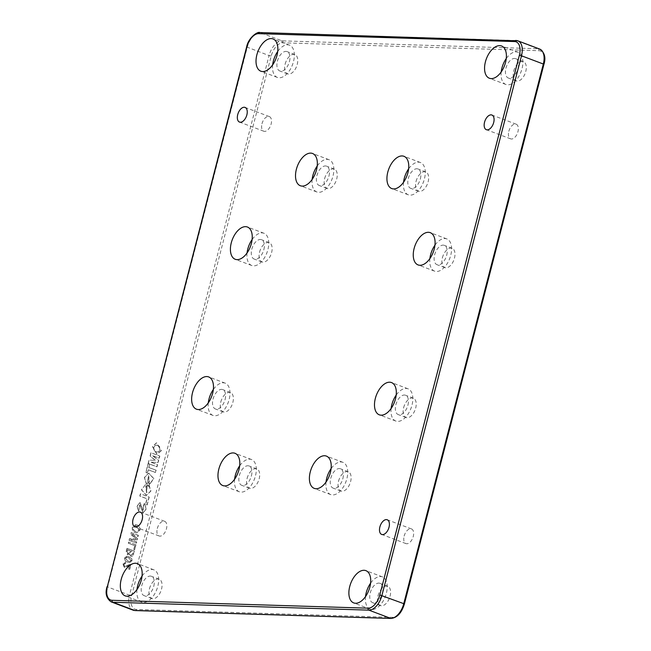 <?xml version="1.0" encoding="UTF-8"?>
<svg xmlns="http://www.w3.org/2000/svg" width="651" height="651" viewBox="0 0 651 651"><rect width="100%" height="100%" fill="white"/><g stroke="black" fill="none" stroke-linecap="round" stroke-linejoin="round"><path stroke-width="0.49" stroke-dasharray="3.25 2.44" d="M157.265 445.374C161.228 445.414 160.561 453.242 156.639 451.81C152.659 451.867 153.392 443.901 157.265 445.374L157.078 445.365C161.041 445.414 160.382 453.234 156.452 451.802C152.472 451.859 153.205 443.892 157.078 445.365M161.171 450.695L156.932 454.349L152.375 446.496L156.484 442.851L161.171 450.695M161.35 450.704L157.111 454.349L152.554 446.496L156.663 442.851L161.35 450.704M234.612 479.234A17.243 9.692 -69.3 0 0 239.299 491.774A17.243 9.692 -69.3 0 0 255.444 475.954A17.243 9.692 -69.3 0 0 251.481 459.508A17.243 9.692 -69.3 0 0 239.674 465.823M251.424 475.824A10.343 5.818 -69.3 0 0 249.04 465.961A10.343 5.818 -69.3 0 0 239.356 475.458A10.343 5.818 -69.3 0 0 241.741 485.32A10.343 5.818 -69.3 0 0 251.424 475.824M247.12 478.387A10.343 5.818 110.7 0 1 256.803 468.891A10.343 5.818 110.7 0 1 259.188 478.754A10.343 5.818 110.7 0 1 249.504 488.25A10.343 5.818 110.7 0 1 247.12 478.387M208.287 402.871A17.243 9.692 -69.3 0 0 212.975 415.411A17.243 9.692 -69.3 0 0 229.119 399.592A17.243 9.692 -69.3 0 0 225.156 383.146A17.243 9.692 -69.3 0 0 213.349 389.469M225.1 399.47A10.343 5.818 -69.3 0 0 222.715 389.599A10.343 5.818 -69.3 0 0 213.032 399.096A10.343 5.818 -69.3 0 0 215.408 408.958A10.343 5.818 -69.3 0 0 225.1 399.47M220.795 402.025A10.343 5.818 110.7 0 1 230.478 392.529A10.343 5.818 110.7 0 1 232.863 402.399A10.343 5.818 110.7 0 1 223.179 411.888A10.343 5.818 110.7 0 1 220.795 402.025M326.029 482.049A17.243 9.692 -69.3 0 0 330.716 494.597A17.243 9.692 -69.3 0 0 346.861 478.77A17.243 9.692 -69.3 0 0 342.898 462.324A17.243 9.692 -69.3 0 0 331.09 468.647M342.841 478.648A10.343 5.818 -69.3 0 0 340.465 468.777A10.343 5.818 -69.3 0 0 330.773 478.273A10.343 5.818 -69.3 0 0 333.157 488.144A10.343 5.818 -69.3 0 0 342.841 478.648M338.536 481.203A10.343 5.818 110.7 0 1 348.228 471.715A10.343 5.818 110.7 0 1 350.604 481.577A10.343 5.818 110.7 0 1 340.921 491.074A10.343 5.818 110.7 0 1 338.536 481.203M247.055 252.97A17.243 9.692 -69.3 0 0 251.742 265.51A17.243 9.692 -69.3 0 0 267.886 249.691A17.243 9.692 -69.3 0 0 263.924 233.245A17.243 9.692 -69.3 0 0 252.116 239.56M263.867 249.561A10.343 5.818 -69.3 0 0 261.482 239.698A10.343 5.818 -69.3 0 0 251.799 249.195A10.343 5.818 -69.3 0 0 254.183 259.057A10.343 5.818 -69.3 0 0 263.867 249.561M259.562 252.124A10.343 5.818 110.7 0 1 269.245 242.628A10.343 5.818 110.7 0 1 271.63 252.49A10.343 5.818 110.7 0 1 261.946 261.987A10.343 5.818 110.7 0 1 259.562 252.124M429.888 258.602A17.243 9.692 -69.3 0 0 434.583 271.15A17.243 9.692 -69.3 0 0 450.728 255.322A17.243 9.692 -69.3 0 0 446.757 238.884A17.243 9.692 -69.3 0 0 434.949 245.199M446.7 255.2A10.343 5.818 -69.3 0 0 444.324 245.337A10.343 5.818 -69.3 0 0 434.632 254.826A10.343 5.818 -69.3 0 0 437.016 264.697A10.343 5.818 -69.3 0 0 446.7 255.2M442.395 257.763A10.343 5.818 110.7 0 1 452.087 248.267A10.343 5.818 110.7 0 1 454.463 258.13A10.343 5.818 110.7 0 1 444.779 267.626A10.343 5.818 110.7 0 1 442.395 257.763M391.121 408.511A17.243 9.692 -69.3 0 0 395.816 421.051A17.243 9.692 -69.3 0 0 411.961 405.231A17.243 9.692 -69.3 0 0 407.99 388.785A17.243 9.692 -69.3 0 0 396.182 395.1M407.933 405.101A10.343 5.818 -69.3 0 0 405.557 395.238A10.343 5.818 -69.3 0 0 395.865 404.735A10.343 5.818 -69.3 0 0 398.249 414.597A10.343 5.818 -69.3 0 0 407.933 405.101M403.628 407.664A10.343 5.818 110.7 0 1 413.32 398.168A10.343 5.818 110.7 0 1 415.696 408.039A10.343 5.818 110.7 0 1 406.012 417.527A10.343 5.818 110.7 0 1 403.628 407.664M403.563 182.247A17.243 9.692 -69.3 0 0 408.258 194.787A17.243 9.692 -69.3 0 0 424.403 178.968A17.243 9.692 -69.3 0 0 420.432 162.522A17.243 9.692 -69.3 0 0 408.625 168.837M420.375 178.838A10.343 5.818 -69.3 0 0 417.999 168.975A10.343 5.818 -69.3 0 0 408.307 178.472A10.343 5.818 -69.3 0 0 410.691 188.334A10.343 5.818 -69.3 0 0 420.375 178.838M416.07 181.401A10.343 5.818 110.7 0 1 425.762 171.905A10.343 5.818 110.7 0 1 428.138 181.767A10.343 5.818 110.7 0 1 418.455 191.264A10.343 5.818 110.7 0 1 416.07 181.401M312.146 179.424A17.243 9.692 -69.3 0 0 316.834 191.972A17.243 9.692 -69.3 0 0 332.978 176.144A17.243 9.692 -69.3 0 0 329.015 159.707A17.243 9.692 -69.3 0 0 317.208 166.021M328.958 176.022A10.343 5.818 -69.3 0 0 326.582 166.16A10.343 5.818 -69.3 0 0 316.891 175.648A10.343 5.818 -69.3 0 0 319.275 185.519A10.343 5.818 -69.3 0 0 328.958 176.022M324.654 178.577A10.343 5.818 110.7 0 1 334.345 169.089A10.343 5.818 110.7 0 1 336.722 178.952A10.343 5.818 110.7 0 1 327.038 188.448A10.343 5.818 110.7 0 1 324.654 178.577M365.52 596.593A17.243 9.692 -69.3 0 0 370.207 609.133A17.243 9.692 -69.3 0 0 386.352 593.313A17.243 9.692 -69.3 0 0 382.389 576.867A17.243 9.692 -69.3 0 0 370.574 583.19M382.332 593.191A10.343 5.818 -69.3 0 0 379.948 583.32A10.343 5.818 -69.3 0 0 370.264 592.817A10.343 5.818 -69.3 0 0 372.641 602.68A10.343 5.818 -69.3 0 0 382.332 593.191M378.028 595.746A10.343 5.818 110.7 0 1 387.711 586.25A10.343 5.818 110.7 0 1 390.095 596.121A10.343 5.818 110.7 0 1 380.404 605.609A10.343 5.818 110.7 0 1 378.028 595.746M136.97 589.546A17.243 9.692 -69.3 0 0 141.666 602.085A17.243 9.692 -69.3 0 0 157.811 586.266A17.243 9.692 -69.3 0 0 153.839 569.82A17.243 9.692 -69.3 0 0 142.032 576.135M153.782 586.144A10.343 5.818 -69.3 0 0 151.406 576.273A10.343 5.818 -69.3 0 0 141.715 585.77A10.343 5.818 -69.3 0 0 144.099 595.632A10.343 5.818 -69.3 0 0 153.782 586.144M149.478 588.699A10.343 5.818 110.7 0 1 159.169 579.203A10.343 5.818 110.7 0 1 161.546 589.074A10.343 5.818 110.7 0 1 151.862 598.562A10.343 5.818 110.7 0 1 149.478 588.699M272.663 64.88A17.243 9.692 -69.3 0 0 277.35 77.428A17.243 9.692 -69.3 0 0 293.495 61.601A17.243 9.692 -69.3 0 0 289.524 45.163A17.243 9.692 -69.3 0 0 277.717 51.478M289.467 61.479A10.343 5.818 -69.3 0 0 287.091 51.616A10.343 5.818 -69.3 0 0 277.407 61.113A10.343 5.818 -69.3 0 0 279.784 70.975A10.343 5.818 -69.3 0 0 289.467 61.479M285.171 64.042A10.343 5.818 110.7 0 1 294.854 54.546A10.343 5.818 110.7 0 1 297.238 64.408A10.343 5.818 110.7 0 1 287.547 73.905A10.343 5.818 110.7 0 1 285.171 64.042M501.205 71.927A17.243 9.692 -69.3 0 0 505.892 84.475A17.243 9.692 -69.3 0 0 522.037 68.656A17.243 9.692 -69.3 0 0 518.074 52.21A17.243 9.692 -69.3 0 0 506.266 58.525M518.017 68.526A10.343 5.818 -69.3 0 0 515.633 58.663A10.343 5.818 -69.3 0 0 505.949 68.16A10.343 5.818 -69.3 0 0 508.325 78.022A10.343 5.818 -69.3 0 0 518.017 68.526M513.712 71.089A10.343 5.818 110.7 0 1 523.396 61.593A10.343 5.818 110.7 0 1 525.78 71.455A10.343 5.818 110.7 0 1 516.097 80.952A10.343 5.818 110.7 0 1 513.712 71.089M261.979 123.763A7.836 4.402 110.7 0 1 269.319 116.57A7.836 4.402 110.7 0 1 271.125 124.048A7.836 4.402 110.7 0 1 263.785 131.233A7.836 4.402 110.7 0 1 261.979 123.763M157.306 528.498A7.836 4.402 110.7 0 1 164.646 521.305A7.836 4.402 110.7 0 1 166.453 528.783A7.836 4.402 110.7 0 1 159.113 535.976A7.836 4.402 110.7 0 1 157.306 528.498M404.141 536.115A7.836 4.402 110.7 0 1 411.473 528.921A7.836 4.402 110.7 0 1 413.279 536.391A7.836 4.402 110.7 0 1 405.939 543.585A7.836 4.402 110.7 0 1 404.141 536.115M508.813 131.372A7.836 4.402 110.7 0 1 516.145 124.178A7.836 4.402 110.7 0 1 517.952 131.657A7.836 4.402 110.7 0 1 510.612 138.85A7.836 4.402 110.7 0 1 508.813 131.372M149.03 497.071L147.004 504.907L145.49 504.338L146.931 498.78L139.778 496.078L140.372 493.808L149.217 497.079L147.191 504.916L145.678 504.346L147.11 498.78L139.965 496.086L140.551 493.808L149.217 497.079M155.971 470.225L155.386 472.504L148.151 469.77L147.297 473.049L145.808 472.488L148.086 463.65L149.584 464.212L148.737 467.499L156.159 470.234L155.573 472.504L148.33 469.778L147.484 473.057L145.987 472.496L148.273 463.658L149.771 464.22L148.916 467.499L156.159 470.234M159.641 456.058L159.088 458.174L152.318 455.619L158.527 460.363L157.973 462.495L150.633 462.137L157.404 464.692L156.858 466.8L148.127 463.504L148.998 460.135L155.402 460.371L150.031 456.131L150.902 452.762L159.821 456.066L159.275 458.182L152.497 455.627L158.706 460.371L158.16 462.503L150.812 462.145L157.591 464.7L157.046 466.808L148.306 463.512L149.185 460.135L155.589 460.379L150.218 456.131L151.089 452.77L159.821 456.066M143.464 505.729L144.205 503.573L144.75 503.898L146.076 509.033L142.919 512.882L139.656 504.72L138.573 511.035L136.905 506.34L139.892 502.507L143.017 510.522L144.205 503.573M146.833 486.411L147.948 485.54L149.095 486.647L148.802 484.759L150.723 491.082L146.345 495.273L141.405 489.812L146.174 483.791L147.102 484.702L146.744 486.378L145.718 486.175L146.589 492.831L146.833 486.411L148.127 485.548L149.282 486.655L148.802 484.759M148.444 483.424L147.956 481.927L149.323 482.253L148.452 475.588L147.427 483.53L146.215 483.652L144.376 477.395L148.64 473.187L153.709 478.648L149.079 484.686L150.015 483.278L148.444 483.424L147.956 481.927M138.028 536.538L138.321 535.391L131.046 532.64L130.599 534.365L136.222 538.833L129.492 538.646L129.044 540.371L136.328 543.113L136.62 541.957L130.469 539.638L137.174 539.85L137.483 538.654L131.868 534.219L138.028 536.538L138.321 535.391M138.508 535.391L131.225 532.648L130.786 534.373L136.409 538.841L129.492 538.646M133.488 554.099L134.269 551.072L126.994 548.321L126.213 551.324L127.417 554.685L129.297 554.05L130.631 556.279L131.486 556.418L130.631 556.279C132.112 556.662 133.056 555.93 133.488 554.099L134.269 551.072M129.59 565.206L128.597 569.055L129.525 569.405L130.867 564.214L124.561 566.264L123.755 564.409L125.44 563.432L125.61 562.358L124.976 562.261L125.798 562.366L122.909 564.116L124.284 567.298L125.016 567.444L124.284 567.298L129.769 565.206L128.597 569.055M128.776 569.055L129.712 569.413L131.054 564.222L125.163 566.354L124.561 566.264L123.755 564.409M123.934 564.417L125.619 563.44L124.959 563.327L125.619 563.44L125.798 562.366L122.909 564.116M131.632 558.68L128.857 556.751L126.79 556.263L124.487 558.013C124.455 560.267 125.456 561.618 127.49 562.057L129.582 562.537L131.86 560.788L131.819 558.688L128.857 556.751M134.594 549.802L135.88 544.846L128.597 542.096L128.304 543.251L134.741 545.676L133.756 549.485L134.594 549.802L135.88 544.846M139.778 530.174C140.095 527.587 139.208 525.878 137.109 525.056L135.522 524.714L132.308 527.367C131.99 530.012 132.918 531.737 135.082 532.518L136.507 532.819L139.957 530.183C140.282 527.595 139.387 525.886 137.288 525.064L137.109 525.056M123.088 564.116L124.471 567.306L127.84 566.24M128.019 566.248L129.769 565.206M129.044 556.751L126.978 556.263L124.487 558.013M124.666 558.013C124.634 560.275 125.635 561.618 127.669 562.057L127.49 562.057M127.669 562.057L129.761 562.545L131.86 560.788M132.039 560.796L131.819 558.688M125.513 558.322L126.864 557.321L126.115 557.386L128.589 557.785L131.014 560.478L129.63 561.487L127.751 561.016L125.326 558.314L126.115 557.386L128.768 557.793L131.201 560.478L129.809 561.496L127.938 561.024L125.326 558.314M134.448 551.08L126.994 548.321M127.173 548.329L126.4 551.332L127.596 554.693L129.297 554.05M129.484 554.058L130.818 556.288C132.291 556.662 133.243 555.938 133.667 554.107M130.346 552.699L130.794 550.958L133.317 551.91L132.609 554.473L131.103 555.124L130.159 552.699L130.615 550.958L133.129 551.91L132.43 554.473L130.916 555.124L130.159 552.699M131.551 555.222L130.916 555.124L131.551 555.222M127.327 551.307L127.718 549.802L129.956 550.64L129.199 553.187L127.987 553.57L127.14 551.299L127.531 549.794L129.769 550.64L129.02 553.187L127.808 553.57L127.14 551.299M128.402 553.659L127.808 553.57L128.402 553.659M136.059 544.846L128.597 542.096M128.784 542.104L128.304 543.251M128.483 543.251L134.741 545.676M134.92 545.684L133.756 549.485M133.943 549.493L134.781 549.81M129.679 538.654L129.044 540.371M129.232 540.371L136.328 543.113M136.507 543.121L136.62 541.957M136.808 541.966L130.469 539.638M130.648 539.638L137.174 539.85M137.353 539.85L137.483 538.654M137.662 538.662L131.868 534.219M132.047 534.219L138.207 536.546M137.288 525.064L135.709 524.722L132.308 527.367M132.495 527.367C132.169 530.02 133.097 531.737 135.27 532.526L135.082 532.518M135.27 532.526L136.694 532.827L139.957 530.183M135.554 531.371C133.927 530.858 133.178 529.637 133.333 527.692L135.538 525.886L137.003 526.22L139.119 529.857L136.832 531.647L135.375 531.362C133.74 530.858 132.999 529.629 133.146 527.684L135.359 525.886L136.824 526.211L138.94 529.857L136.645 531.639L135.375 531.362M148.135 481.927L149.51 482.253L148.64 475.596L147.614 483.538L146.402 483.66L144.555 477.403L148.819 473.196L153.896 478.656L149.266 484.694L150.194 483.286L148.631 483.433M148.989 484.767L150.91 491.09L146.524 495.281L141.584 489.812L146.084 483.783L147.289 484.71L146.744 486.378M146.923 486.378L145.897 486.175L146.768 492.84L147.012 486.411M144.929 503.907L146.263 509.041L143.106 512.89L139.835 504.728L138.753 511.035L137.092 506.348L140.079 502.515L143.196 510.53L143.643 505.737M246.631 46.962L269.075 55.571L129.508 595.217L107.675 586.974L247.234 47.328A15.673 8.813 110.7 0 1 260.254 32.615L516.227 40.508L538.06 48.752L282.086 40.858L260.254 32.615A1.571 1.269 -88.2 0 0 259.92 32.55M131.632 595.706L271.198 56.051A14.11 7.934 110.7 0 1 282.916 42.82L538.89 50.705A14.11 7.934 110.7 0 1 543.626 64.457L404.059 604.104A14.11 7.934 110.7 0 1 392.341 617.343L136.376 609.45A14.11 7.934 110.7 0 1 131.632 595.706L129.508 595.217A15.673 8.813 -69.3 0 0 133.113 610.166M111.28 601.923A15.673 8.813 110.7 0 1 107.675 586.974L107.073 586.608M282.916 42.82A1.571 1.269 -88.2 0 0 282.086 40.858A15.673 8.813 -69.3 0 0 269.075 55.571L271.198 56.051M539.72 49.077A15.673 8.813 -69.3 0 0 538.06 48.752A1.571 1.269 -88.2 0 1 538.89 50.705M392.341 617.343A1.571 1.269 -88.2 0 1 391.08 618.45M136.376 609.45A1.571 1.269 -88.2 0 1 135.115 610.557M251.481 459.508L234.978 453.283M256.803 468.891L249.04 465.961M225.156 383.146L208.654 376.921M230.478 392.529L222.715 389.599M342.898 462.324L326.403 456.099M348.228 471.715L340.465 468.777M263.924 233.245L247.421 227.02M269.245 242.628L261.482 239.698M446.757 238.884L430.262 232.659M452.087 248.267L444.324 245.337M407.99 388.785L391.495 382.56M413.32 398.168L405.557 395.238M420.432 162.522L403.937 156.297M425.762 171.905L417.999 168.975M329.015 159.707L312.521 153.473M334.345 169.089L326.582 166.16M382.389 576.867L365.886 570.642M387.711 586.25L379.948 583.32M153.839 569.82L137.345 563.595M159.169 579.203L151.406 576.273M289.524 45.163L273.029 38.938M294.854 54.546L287.091 51.616M518.074 52.21L501.571 45.985M523.396 61.593L515.633 58.663M269.319 116.57L245.061 107.415M164.646 521.305L140.388 512.15M411.473 528.921L387.215 519.767M516.145 124.178L491.887 115.024M510.612 138.85L486.354 129.695M405.939 543.585L381.681 534.43M159.113 535.976L134.855 526.822M263.785 131.233L239.527 122.079M516.097 80.952L508.325 78.022M505.892 84.475L489.397 78.25M287.547 73.905L279.784 70.975M277.35 77.428L260.848 71.203M151.862 598.562L144.099 595.632M141.666 602.085L125.163 595.86M380.404 605.609L372.641 602.68M370.207 609.133L353.713 602.907M327.038 188.448L319.275 185.519M316.834 191.972L300.339 185.747M418.455 191.264L410.691 188.334M408.258 194.787L391.756 188.562M406.012 417.527L398.249 414.597M395.816 421.051L379.313 414.825M444.779 267.626L437.016 264.697M434.583 271.15L418.08 264.924M261.946 261.987L254.183 259.057M251.742 265.51L235.247 259.285M340.921 491.074L333.157 488.144M330.716 494.597L314.221 488.364M223.179 411.888L215.408 408.958M212.975 415.411L196.48 409.186M249.504 488.25L241.741 485.32M239.299 491.774L222.805 485.548"/><path stroke-width="0.98" d="M238.95 469.729A17.243 9.692 -69.3 0 0 234.978 453.283A17.243 9.692 -69.3 0 0 218.834 469.102A17.243 9.692 -69.3 0 0 222.805 485.548A17.243 9.692 -69.3 0 0 238.95 469.729M239.674 465.823A17.243 9.692 -69.3 0 0 235.336 475.328A17.243 9.692 -69.3 0 0 234.612 479.234M212.625 393.367A17.243 9.692 -69.3 0 0 208.654 376.921A17.243 9.692 -69.3 0 0 192.509 392.74A17.243 9.692 -69.3 0 0 196.48 409.186A17.243 9.692 -69.3 0 0 212.625 393.367M213.349 389.469A17.243 9.692 -69.3 0 0 209.012 398.973A17.243 9.692 -69.3 0 0 208.287 402.871M330.366 472.545A17.243 9.692 -69.3 0 0 326.403 456.099A17.243 9.692 -69.3 0 0 310.258 471.926A17.243 9.692 -69.3 0 0 314.221 488.364A17.243 9.692 -69.3 0 0 330.366 472.545M331.09 468.647A17.243 9.692 -69.3 0 0 326.753 478.151A17.243 9.692 -69.3 0 0 326.029 482.049M251.392 243.458A17.243 9.692 -69.3 0 0 247.421 227.02A17.243 9.692 -69.3 0 0 231.276 242.839A17.243 9.692 -69.3 0 0 235.247 259.285A17.243 9.692 -69.3 0 0 251.392 243.458M252.116 239.56A17.243 9.692 -69.3 0 0 247.779 249.064A17.243 9.692 -69.3 0 0 247.055 252.97M434.225 249.097A17.243 9.692 -69.3 0 0 430.262 232.659A17.243 9.692 -69.3 0 0 414.117 248.479A17.243 9.692 -69.3 0 0 418.08 264.924A17.243 9.692 -69.3 0 0 434.225 249.097M434.949 245.199A17.243 9.692 -69.3 0 0 430.612 254.704A17.243 9.692 -69.3 0 0 429.888 258.602M395.458 399.006A17.243 9.692 -69.3 0 0 391.495 382.56A17.243 9.692 -69.3 0 0 375.35 398.379A17.243 9.692 -69.3 0 0 379.313 414.825A17.243 9.692 -69.3 0 0 395.458 399.006M396.182 395.1A17.243 9.692 -69.3 0 0 391.845 404.605A17.243 9.692 -69.3 0 0 391.121 408.511M407.9 172.735A17.243 9.692 -69.3 0 0 403.937 156.297A17.243 9.692 -69.3 0 0 387.793 172.116A17.243 9.692 -69.3 0 0 391.756 188.562A17.243 9.692 -69.3 0 0 407.9 172.735M408.625 168.837A17.243 9.692 -69.3 0 0 404.287 178.341A17.243 9.692 -69.3 0 0 403.563 182.247M316.484 169.919A17.243 9.692 -69.3 0 0 312.521 153.473A17.243 9.692 -69.3 0 0 296.376 169.301A17.243 9.692 -69.3 0 0 300.339 185.747A17.243 9.692 -69.3 0 0 316.484 169.919M317.208 166.021A17.243 9.692 -69.3 0 0 312.871 175.526A17.243 9.692 -69.3 0 0 312.146 179.424M369.858 587.088A17.243 9.692 -69.3 0 0 365.886 570.642A17.243 9.692 -69.3 0 0 349.742 586.461A17.243 9.692 -69.3 0 0 353.713 602.907A17.243 9.692 -69.3 0 0 369.858 587.088M370.574 583.19A17.243 9.692 -69.3 0 0 366.244 592.695A17.243 9.692 -69.3 0 0 365.52 596.593M141.308 580.041A17.243 9.692 -69.3 0 0 137.345 563.595A17.243 9.692 -69.3 0 0 121.2 579.414A17.243 9.692 -69.3 0 0 125.163 595.86A17.243 9.692 -69.3 0 0 141.308 580.041M142.032 576.135A17.243 9.692 -69.3 0 0 137.695 585.648A17.243 9.692 -69.3 0 0 136.97 589.546M276.992 55.376A17.243 9.692 -69.3 0 0 273.029 38.938A17.243 9.692 -69.3 0 0 256.885 54.757A17.243 9.692 -69.3 0 0 260.848 71.203A17.243 9.692 -69.3 0 0 276.992 55.376M277.717 51.478A17.243 9.692 -69.3 0 0 273.379 60.982A17.243 9.692 -69.3 0 0 272.663 64.88M505.542 62.423A17.243 9.692 -69.3 0 0 501.571 45.985A17.243 9.692 -69.3 0 0 485.426 61.804A17.243 9.692 -69.3 0 0 489.397 78.25A17.243 9.692 -69.3 0 0 505.542 62.423M506.266 58.525A17.243 9.692 -69.3 0 0 501.929 68.029A17.243 9.692 -69.3 0 0 501.205 71.927M246.859 114.885A7.836 4.402 -69.3 0 0 245.061 107.415A7.836 4.402 -69.3 0 0 237.721 114.609A7.836 4.402 -69.3 0 0 239.527 122.079A7.836 4.402 -69.3 0 0 246.859 114.885M142.187 519.628A7.836 4.402 -69.3 0 0 140.388 512.15A7.836 4.402 -69.3 0 0 133.048 519.343A7.836 4.402 -69.3 0 0 134.855 526.822A7.836 4.402 -69.3 0 0 142.187 519.628M389.021 527.237A7.836 4.402 -69.3 0 0 387.215 519.767A7.836 4.402 -69.3 0 0 379.875 526.952A7.836 4.402 -69.3 0 0 381.681 534.43A7.836 4.402 -69.3 0 0 389.021 527.237M493.694 122.502A7.836 4.402 -69.3 0 0 491.887 115.024A7.836 4.402 -69.3 0 0 484.547 122.217A7.836 4.402 -69.3 0 0 486.354 129.695A7.836 4.402 -69.3 0 0 493.694 122.502M112.11 600.295L368.084 608.18A14.11 7.934 -69.3 0 0 379.802 594.949L519.368 55.294A14.11 7.934 -69.3 0 0 514.624 41.55L258.659 33.657A14.11 7.934 -69.3 0 0 246.941 46.896L107.374 586.543A14.11 7.934 -69.3 0 0 112.11 600.295A1.571 1.269 -88.2 0 0 112.94 602.248L134.773 610.492L390.746 618.385L368.914 610.142L112.94 602.248A15.673 8.813 110.7 0 1 111.28 601.923L133.113 610.166A15.673 8.813 -69.3 0 0 134.773 610.492A1.571 1.269 -88.2 0 0 135.115 610.557L133.113 610.166M379.802 594.949L403.766 603.672L543.325 64.026L521.492 55.783L381.925 595.429A15.673 8.813 110.7 0 1 368.914 610.142A1.571 1.269 -88.2 0 1 368.084 608.18M404.369 604.038C401.651 612.892 397.224 617.693 391.08 618.45A1.571 1.269 -88.2 0 1 390.746 618.385A15.673 8.813 -69.3 0 0 403.766 603.672L404.369 604.038L543.927 64.392L543.325 64.026A15.673 8.813 -69.3 0 0 539.72 49.077L517.887 40.834A15.673 8.813 110.7 0 1 521.492 55.783L519.368 55.294M516.227 40.508A15.673 8.813 110.7 0 1 517.887 40.834L259.92 32.55C257.536 31.248 248.226 37.929 246.631 46.962L246.941 46.896M514.624 41.55A1.571 1.269 -88.2 0 1 515.885 40.443M246.631 46.962L107.374 586.543M258.659 33.657A1.571 1.269 -88.2 0 1 259.92 32.55M391.08 618.45L135.115 610.557M543.927 64.392C546.034 57.613 544.635 52.511 539.72 49.077M107.073 586.608C104.966 593.387 106.365 598.489 111.28 601.923"/></g></svg>
